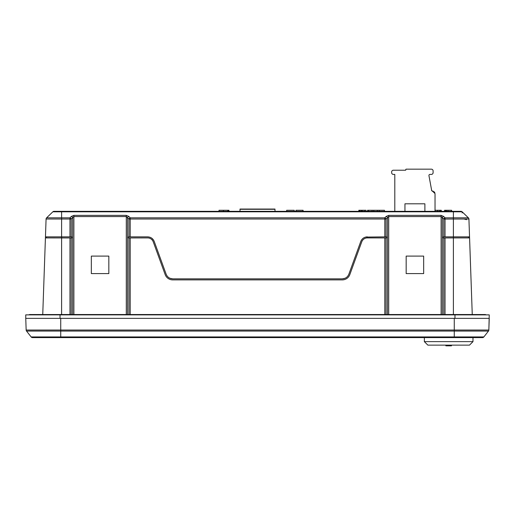 <?xml version="1.0" encoding="UTF-8"?>
<svg xmlns="http://www.w3.org/2000/svg" width="515" height="515" viewBox="0 0 515 515"><rect width="100%" height="100%" fill="white"/><g stroke="black" fill="none" stroke-linecap="round" stroke-linejoin="round"><path stroke-width="0.77" d="M464.646 214.208L462.161 211.813L460.951 211.324L54.049 211.324L61.607 211.324L61.607 217.826L69.976 217.826A1.751 1.036 45 0 1 71.212 219.042L69.976 219.023L69.976 217.826L71.398 216.403L73.877 215.379L73.877 216.577L126.297 216.577L128.956 219.042L130.192 219.023L128.956 219.042L128.956 236.861L147.657 236.861L128.422 236.861L128.422 237.949L147.657 237.911A5.948 5.942 179.9 0 1 153.245 241.825L165.173 274.592A8.047 8.04 -0.1 0 0 172.731 279.89L342.269 279.89A8.047 8.04 0.1 0 0 349.827 274.592L361.755 241.825A5.948 5.942 -179.9 0 1 367.343 237.911L386.044 237.93L386.044 314.517M309.657 211.324L310.352 211.324M59.238 211.324L72.976 211.324M424.888 211.324L424.888 203.805L404.945 203.805L404.945 211.324M431.718 190.717L428.95 175.654A1.049 1.049 0 0 1 429.986 174.418L431.358 174.418A1.751 1.751 0 0 0 433.102 172.673L433.102 170.922A1.751 1.751 0 0 0 431.358 169.171L406.168 169.171A0.348 0.348 0 0 0 405.82 169.525L405.82 169.873A0.348 0.348 0 0 1 405.472 170.22L393.402 170.22A1.751 1.751 0 0 0 391.651 171.971L391.651 172.673A1.751 1.751 0 0 0 393.402 174.418L394.799 174.418L394.799 211.324M431.531 190.273L435.027 193.589L435.027 211.324M434.827 192.616L434.312 191.863M433.533 191.335L432.561 191.136M432.548 191.136L432.091 191.033M466.912 216.403L465.863 215.386M462.013 212.862A1.751 0.998 -46 0 1 463.223 212.843L468.386 217.826A1.751 1.751 0 0 1 468.92 219.023L469.545 236.861L453.393 236.861L453.393 217.826L468.386 217.826L465.283 214.832M463.23 212.843L468.386 217.826C468.888 218.366 469.075 219.12 468.959 220.085L468.92 219.023L443.788 219.042L443.788 236.861L453.393 236.861L453.393 237.911L443.248 237.949L443.248 236.861L445.024 236.861L445.024 217.826L443.602 216.403A1.751 1.036 135 0 0 442.366 217.62L443.788 219.042A1.751 1.036 -45 0 1 445.024 217.826L453.393 217.826L453.393 211.813L52.839 211.813L46.614 217.826L52.839 211.813A1.751 1.751 0 0 1 54.049 211.324A1.751 1.751 0 0 0 52.839 211.813M122.931 215.379L126.297 215.379L128.769 216.403A1.751 1.036 135 0 0 127.533 217.62L127.533 314.517M387.467 314.517L387.467 217.62A1.751 1.036 45 0 0 386.231 216.403L388.703 215.379L388.703 216.577L441.123 216.577L442.366 217.62L442.366 314.517M388.703 215.379L441.123 215.379L443.602 216.403M240.009 209.116L240.009 211.324M274.991 211.324L274.991 209.116M38.728 314.53A2.62 2.62 0 0 0 38.516 314.517A2.62 2.62 0 0 1 38.728 314.53A2.62 2.62 0 0 0 38.31 314.53A2.62 2.62 0 0 1 38.516 314.517A2.62 2.62 0 0 0 38.31 314.53M476.272 314.53A2.62 2.62 0 0 1 476.484 314.517A2.62 2.62 0 0 0 476.272 314.53A2.62 2.62 0 0 1 476.69 314.53A2.62 2.62 0 0 0 476.484 314.517A2.62 2.62 0 0 1 476.69 314.53M34.531 314.53A2.62 2.62 0 0 0 34.318 314.517A2.62 2.62 0 0 1 34.531 314.53A2.62 2.62 0 0 0 34.112 314.53A2.62 2.62 0 0 1 34.318 314.517A2.62 2.62 0 0 0 34.112 314.53M480.469 314.53A2.62 2.62 0 0 1 480.682 314.517A2.62 2.62 0 0 0 480.469 314.53A2.62 2.62 0 0 1 480.888 314.53A2.62 2.62 0 0 0 480.682 314.517A2.62 2.62 0 0 1 480.888 314.53M31.434 314.871L33.012 314.871M30.334 314.53A2.62 2.62 0 0 0 30.121 314.517A2.62 2.62 0 0 1 30.334 314.53A2.62 2.62 0 0 0 28.814 314.871A2.62 2.62 0 0 1 30.121 314.517A2.62 2.62 0 0 0 28.814 314.871M484.667 314.53A2.62 2.62 0 0 1 484.879 314.517A2.62 2.62 0 0 0 484.667 314.53A2.62 2.62 0 0 1 486.186 314.871A2.62 2.62 0 0 0 484.879 314.517A2.62 2.62 0 0 1 486.186 314.871M60.03 314.871L25.75 314.871L25.75 318.367L60.03 318.367L25.756 318.367L26.156 330.044A1.751 1.751 0 0 0 26.529 331.061A1.751 1.751 0 0 1 26.156 330.044L454.269 330.044L454.269 318.367L60.03 318.367L60.03 314.871L489.25 314.871L488.844 330.044L489.25 318.367L454.269 318.367M488.471 331.061L454.269 331.061L454.269 330.044L488.844 330.044A1.751 1.751 0 0 1 488.471 331.061L483.855 336.939A1.751 1.751 0 0 1 482.478 337.608L34.492 337.608M26.529 331.061L31.145 336.939L26.529 331.061A1.751 1.751 0 0 1 26.156 330.044A1.751 1.751 0 0 0 26.529 331.061L60.731 331.061L60.731 337.608L32.522 337.608A1.751 1.751 0 0 1 31.145 336.939L454.269 336.939L454.269 331.061L60.731 331.061L60.731 318.367M424.36 341.632L427.856 345.127L469.487 345.127L472.982 341.632L424.36 341.632L424.36 337.608M472.982 337.608L472.982 341.632M445.939 345.127L445.939 345.829L451.468 345.829L451.404 345.127M472.255 314.53L469.577 237.911L472.255 314.53M470.826 273.581L472.139 311.195M469.622 239.05L469.59 238.13M470.807 273.066L470.131 253.76M470.092 252.517L469.731 242.205M470.144 254.056L470.086 252.408M470.646 268.515L470.227 256.412M469.596 238.374L469.686 240.911M469.558 237.325L469.577 237.911L453.393 237.911L453.393 314.517M406.168 273.594L423.658 273.594L423.658 256.103L406.168 256.103L406.168 273.594M386.231 216.403L384.808 217.826L130.192 217.826L130.192 219.023L384.808 219.023L384.808 217.826A1.751 1.036 45 0 1 386.044 219.042L388.703 216.577L388.703 314.517M365.637 237.074L386.578 236.861L386.578 237.949L386.044 237.93M91.342 273.594L108.832 273.594L108.832 256.103L91.342 256.103L91.342 273.594M71.398 216.403A1.751 1.036 45 0 1 72.634 217.62L73.877 216.577L73.877 314.517M45.333 240.357L46.08 219.023L45.455 236.861L71.752 236.861L71.752 237.949L45.423 237.911L42.745 314.53L45.423 237.911M45.384 238.844L45.346 240.009M45.024 249.286L44.528 263.513M43.955 279.89L43.968 279.51M44.052 277.012L44.097 275.866M46.595 219.042L46.08 219.023A1.751 1.751 0 0 1 46.614 217.826L61.607 217.826L61.607 219.023L46.08 219.023A1.751 1.751 0 0 1 46.614 217.826M469.03 236.861L468.496 236.861L468.528 237.911L468.502 237.125M469.558 237.222L469.5 236.861M169.995 278.28L172.731 278.84L342.269 278.84L172.731 278.84C169.577 278.679 167.388 277.147 166.158 274.238L154.23 241.464C153.007 238.554 150.818 237.016 147.657 236.861L147.657 236.861M470.633 268.019L470.053 251.391M460.951 211.324L460.951 211.324A1.751 1.751 0 0 1 462.161 211.813L453.393 211.813L453.393 211.324M469.577 237.911L469.545 236.874M367.343 236.861C364.182 237.016 361.994 238.554 360.77 241.464L348.842 274.238C347.612 277.147 345.423 278.679 342.269 278.84M384.808 236.861L386.044 236.861L386.044 219.042L384.808 219.023L384.808 236.861M348.842 274.238L348.114 275.686M346.518 277.398L345.604 277.991M344.998 278.28L342.301 278.84M169.396 277.991L168.482 277.398M166.886 275.686L166.171 274.27M153.502 240.009L151.906 238.303M150.985 237.705L150.399 237.421M61.607 314.517L61.607 219.023L69.976 219.023L69.976 236.861L71.212 236.861L71.212 219.042L72.634 217.62L72.634 314.517M46.505 236.861L46.472 237.911M228.95 211.324L228.95 210.275L227.263 210.275M302.975 211.324L302.975 210.275L295.977 210.275L295.977 211.324M303.09 211.324L302.807 210.275M296.138 210.275L295.861 211.324M303.097 211.324L303.09 210.275M219.023 211.324L219.023 210.275L223.394 210.275L223.394 211.324M227.765 211.324L227.765 210.275L223.394 210.275M286.655 211.324L286.655 210.275L294.232 210.275L294.232 211.324M384.48 211.324L384.48 210.275L367.517 210.275L367.517 211.324M379.233 210.275L379.233 211.324M372.062 210.275L372.062 211.324M373.813 210.275L373.813 211.324M377.308 210.275L377.308 211.324M368.566 210.275L368.566 211.324M361.215 211.324L361.215 210.275L358.826 210.275L358.826 211.324M361.06 210.275L361.06 211.324M366.056 211.324L366.056 210.275L360.931 210.275M365.94 210.275L365.94 211.324M441.271 211.324L441.271 210.275L434.969 210.275M447.998 211.324L447.998 210.275L451.642 210.275L451.642 211.324M444.529 211.324L444.529 210.275L445.636 210.275L445.636 211.324M447.998 210.275L445.636 210.275M446.408 210.275L446.408 211.324M451.764 211.324L451.481 210.275M126.297 314.517L126.297 215.379L73.877 215.379M128.956 219.042A1.751 1.036 -45 0 1 130.192 217.826L128.769 216.403M101.944 215.379L116.879 215.379M274.991 209.296L240.009 209.296M59.856 314.53L30.121 314.53M59.856 314.871L59.856 314.517L484.879 314.53M455.144 314.871L455.144 314.53M454.97 318.367L454.97 314.871M32.522 337.608A1.751 1.751 0 0 1 31.145 336.939M454.269 337.608L454.269 336.939L483.855 336.939M446.576 345.127L446.576 345.829M450.773 345.829L450.773 345.127M445.024 237.911L445.024 314.517M443.788 314.517L443.788 237.93M441.123 314.517L441.123 215.379M384.808 314.517L384.808 237.911M130.192 237.911L130.192 314.517M128.956 314.517L128.956 237.93M71.212 237.93L71.212 314.517M69.976 314.517L69.976 237.911M466.493 219.673L464.118 219.055M130.192 219.023L130.192 236.861M228.493 211.324L228.493 210.275M359.077 210.275L359.077 211.324M359.779 210.275L359.779 211.324M361.556 210.275L361.556 211.324M362.521 210.275L362.521 211.324M364.317 210.275L364.317 211.324M437.641 210.275L437.641 211.324M439.778 210.275L439.778 211.324M440.937 210.275L440.937 211.324M240.009 209.051L274.991 209.051M445.874 345.127L445.874 345.829M451.468 345.127L451.468 345.829M465.251 214.794L464.53 214.098M462.489 212.129L462.161 211.813"/></g></svg>
